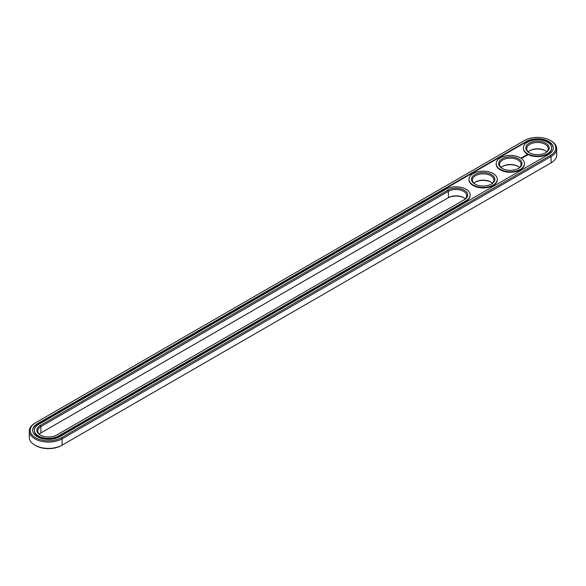 <?xml version="1.0" encoding="UTF-8"?>
<svg xmlns="http://www.w3.org/2000/svg" width="586" height="586" viewBox="0 0 586 586"><rect width="100%" height="100%" fill="white"/><g stroke="black" fill="none" stroke-linecap="round" stroke-linejoin="round"><path stroke-width="0.88" d="M34.926 423.143L35.578 422.77L34.926 423.143A19.206 11.09 0 0 0 29.3 430.988L29.3 437.324A19.206 11.09 0 0 0 34.926 445.162A19.206 11.09 0 0 0 62.094 445.162L61.442 445.543A18.291 10.555 0 0 1 35.578 445.543L34.926 445.162M29.3 430.988A19.206 11.09 0 0 0 41.159 441.236A19.206 11.09 0 0 0 62.094 438.826L551.074 156.521A19.206 11.09 0 0 0 556.7 148.676A19.206 11.09 0 0 0 551.074 140.838L550.422 140.457A18.291 10.555 0 0 0 524.558 140.457L35.578 422.77A18.291 10.555 0 0 0 35.578 437.698A18.291 10.555 0 0 0 61.442 437.698L550.422 155.393A18.291 10.555 0 0 0 550.422 140.457M550.422 163.23L550.422 163.23A18.291 10.555 0 0 0 550.437 163.223L551.074 162.857A19.206 11.09 0 0 0 556.7 155.012L556.7 148.676M463.914 197.863A11.676 6.746 0 0 0 447.733 198.046L40.903 432.929A10.76 6.212 0 0 0 39.255 434.153M491.075 182.18A11.676 6.746 0 0 0 475.239 182.18M518.244 166.49A11.676 6.746 0 0 0 502.407 166.49M545.412 150.807A11.676 6.746 0 0 0 529.576 150.807M61.442 437.698L62.094 438.826L62.094 445.162L551.074 162.857L551.074 156.521L550.422 155.393M465.247 198.896A10.76 6.212 0 0 0 463.599 197.672A10.76 6.212 0 0 0 448.385 197.672L448.385 191.336L40.903 426.593A10.76 6.212 0 0 0 37.753 430.988A10.76 6.212 0 0 0 40.588 435.193M40.903 432.929L40.903 426.593L40.251 425.465A11.676 6.746 0 0 0 40.251 435.002A11.676 6.746 0 0 0 56.769 435.002L464.251 199.745A11.676 6.746 0 0 0 464.251 190.208A11.676 6.746 0 0 0 447.733 190.208L40.251 425.465M492.408 183.213A10.76 6.212 0 0 0 490.768 181.99L490.768 181.99A10.76 6.212 0 0 0 475.554 181.99A10.76 6.212 0 0 0 473.906 183.213M519.577 167.53A10.76 6.212 0 0 0 517.929 166.307L517.929 166.307A10.76 6.212 0 0 0 502.722 166.307A10.76 6.212 0 0 0 501.074 167.53M546.745 151.847A10.76 6.212 0 0 0 545.097 150.624L545.097 150.624A10.76 6.212 0 0 0 529.883 150.624A10.76 6.212 0 0 0 528.242 151.847M526.301 141.46L37.314 423.773A15.829 9.142 0 0 0 32.684 430.234A15.829 9.142 0 0 0 42.448 438.68A15.829 9.142 0 0 0 59.699 436.695L548.686 154.382A15.829 9.142 0 0 0 553.316 147.921A15.829 9.142 0 0 0 543.552 139.483A15.829 9.142 0 0 0 526.301 141.46L526.301 141.966A15.829 9.142 0 0 1 543.347 139.937A15.829 9.142 0 0 1 553.316 148.177M463.614 200.112A10.76 6.212 0 0 0 466.749 195.731A10.76 6.212 0 0 0 460.113 189.989A10.76 6.212 0 0 0 448.385 191.336L447.733 190.208M491.075 184.246A10.76 6.212 0 0 0 493.917 180.041A10.76 6.212 0 0 0 490.768 175.654A10.76 6.212 0 0 0 479.04 174.306A10.76 6.212 0 0 0 472.404 180.041A10.76 6.212 0 0 0 475.239 184.246M518.244 168.563A10.76 6.212 0 0 0 521.086 164.358A10.76 6.212 0 0 0 517.929 159.971A10.76 6.212 0 0 0 506.209 158.623A10.76 6.212 0 0 0 499.565 164.358A10.76 6.212 0 0 0 502.407 168.563M545.412 152.88A10.76 6.212 0 0 0 548.247 148.676A10.76 6.212 0 0 0 545.097 144.288A10.76 6.212 0 0 0 533.377 142.94A10.76 6.212 0 0 0 526.733 148.676A10.76 6.212 0 0 0 529.576 152.88M37.314 423.773L37.314 424.271A15.829 9.142 0 0 0 32.684 430.483M37.314 424.271L526.301 141.966M491.42 174.525A11.676 6.746 0 0 0 474.902 174.525A11.676 6.746 0 0 0 474.902 184.063A11.676 6.746 0 0 0 491.42 184.063A11.676 6.746 0 0 0 491.42 174.525M518.581 158.843A11.676 6.746 0 0 0 502.07 158.843A11.676 6.746 0 0 0 502.07 168.372A11.676 6.746 0 0 0 518.581 168.372A11.676 6.746 0 0 0 518.581 158.843M545.749 143.152A11.676 6.746 0 0 0 529.231 143.152A11.676 6.746 0 0 0 529.231 152.69A11.676 6.746 0 0 0 545.749 152.69A11.676 6.746 0 0 0 545.749 143.152M34.376 430.483A14.137 8.16 0 0 0 34.369 430.739A14.137 8.16 0 0 0 43.1 438.277A14.137 8.16 0 0 0 58.505 436.511L58.505 436.006L465.995 200.749A14.137 8.16 0 0 0 470.133 194.977A14.137 8.16 0 0 0 461.402 187.432A14.137 8.16 0 0 0 445.997 189.205L38.515 424.462A14.137 8.16 0 0 0 34.369 430.234A14.137 8.16 0 0 0 43.1 437.779A14.137 8.16 0 0 0 58.505 436.006M58.505 436.511L465.995 201.247A14.137 8.16 0 0 0 470.133 195.475A14.137 8.16 0 0 0 470.126 195.226M551.624 148.177A14.137 8.16 180 0 1 551.631 148.426A14.137 8.16 180 0 1 537.494 156.587A14.137 8.16 180 0 1 523.357 148.426A14.137 8.16 180 0 1 523.357 148.177M521.701 157.729L522.229 157.773L521.701 157.693M521.613 158.125L520.998 157.993L521.613 158.125M527.363 155.349L526.982 154.77L525.972 154.99L526.353 155.576L527.363 155.349M526.089 155.751L525.217 155.759L526.089 155.751M525.576 156.066L524.851 155.876L525.576 156.147M525.093 156.425L524.162 156.308L525.093 156.389M523.972 156.645L524.58 156.682L523.51 156.652L524.074 156.997M523.401 157.4L522.807 157.055L523.401 157.363M523.569 157.304L523.899 157.077L523.305 156.77L523.569 157.304M522.866 157.715L523.195 157.48L522.265 157.37L522.866 157.715M524.455 163.86A14.137 8.16 180 0 1 524.463 164.109A14.137 8.16 180 0 1 510.325 172.269A14.137 8.16 180 0 1 496.188 164.109A14.137 8.16 180 0 1 496.196 163.86M497.294 179.543A14.137 8.16 180 0 1 497.294 179.792A14.137 8.16 180 0 1 483.157 187.952A14.137 8.16 180 0 1 469.02 179.792A14.137 8.16 180 0 1 469.027 179.543M493.156 173.522A14.137 8.16 0 0 0 477.751 171.749A14.137 8.16 0 0 0 469.02 179.294A14.137 8.16 0 0 0 483.157 187.454A14.137 8.16 0 0 0 497.294 179.294A14.137 8.16 0 0 0 493.156 173.522M520.324 157.839A14.137 8.16 0 0 0 504.912 156.066A14.137 8.16 0 0 0 496.188 163.604A14.137 8.16 0 0 0 510.325 171.771A14.137 8.16 0 0 0 524.463 163.604A14.137 8.16 0 0 0 520.324 157.839M547.485 142.149A14.137 8.16 0 0 0 532.081 140.384A14.137 8.16 0 0 0 523.357 147.921A14.137 8.16 0 0 0 537.494 156.088A14.137 8.16 0 0 0 551.631 147.921A14.137 8.16 0 0 0 547.485 142.149M527.312 155.063L526.023 155.063M526.668 154.821L527.041 155.173L526.404 155.451L526.668 154.953M465.995 201.247L465.995 200.749M34.369 430.739L34.369 430.234M470.133 195.475L470.133 194.977M523.357 147.921L523.357 148.426M551.631 147.921L551.631 148.426M496.188 163.604L496.188 164.109M524.463 163.604L524.463 164.109M469.02 179.294L469.02 179.792M497.294 179.294L497.294 179.792"/></g></svg>
